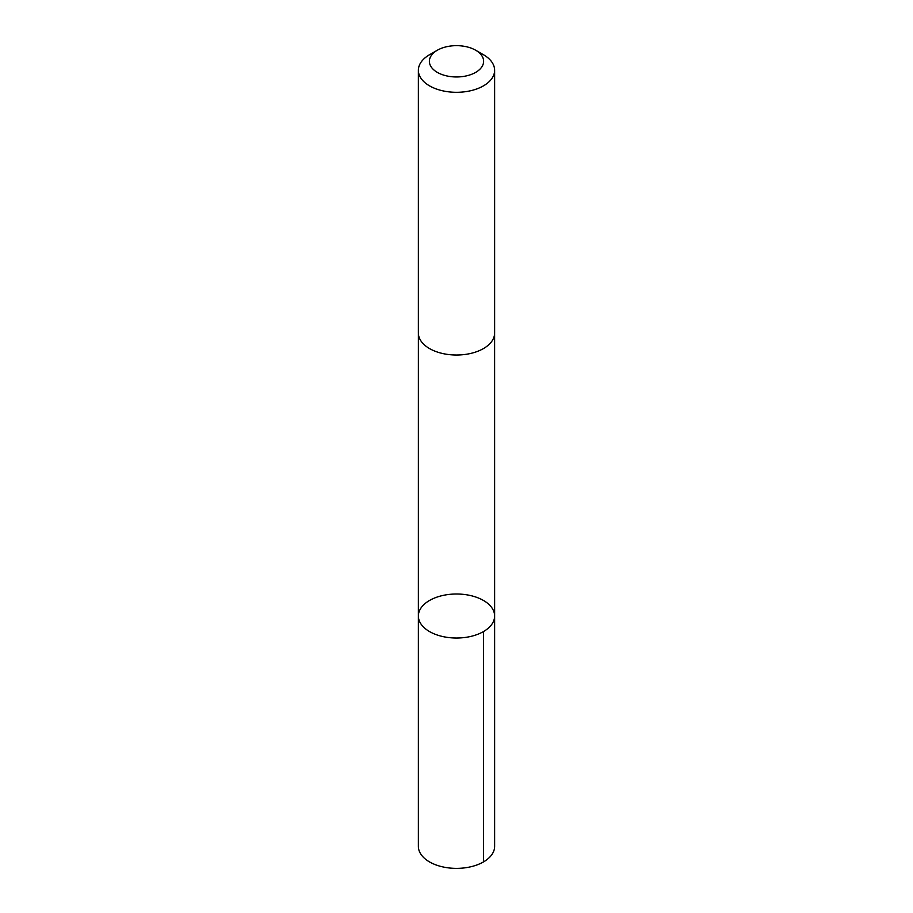 <?xml version="1.0" encoding="UTF-8"?>
<svg xmlns="http://www.w3.org/2000/svg" width="913" height="913" viewBox="0 0 913 913"><rect width="100%" height="100%" fill="white"/><g stroke="black" fill="none" stroke-linecap="round" stroke-linejoin="round"><path stroke-width="1.37" d="M425.31 628.669A38.129 22.015 180 0 1 418.371 616.013A38.129 22.015 180 0 1 456.5 594.009A38.129 22.015 180 0 1 494.629 616.013A38.129 22.015 180 0 1 468.004 637A38.129 22.015 180 0 1 425.31 628.669A38.129 22.015 180 0 1 418.371 616.013L418.371 846.362A38.129 22.015 0 0 0 425.31 859.019A38.129 22.015 0 0 0 468.004 867.35A38.129 22.015 0 0 0 494.629 846.362L494.629 616.013A38.129 22.015 180 0 1 468.004 637A38.129 22.015 180 0 1 425.31 628.669M437.327 50.238L429.544 54.734A38.129 22.015 0 0 0 418.371 70.29L418.371 333.005A38.129 22.015 0 0 0 456.5 355.02A38.129 22.015 0 0 0 494.629 333.005L494.629 70.29A38.129 22.015 0 0 0 487.69 57.633A38.129 22.015 0 0 0 483.456 54.734L475.673 50.238A27.116 15.658 0 0 0 437.327 50.238A27.116 15.658 0 0 0 436.254 71.728A27.116 15.658 0 0 0 473.345 73.576A27.116 15.658 0 0 0 478.686 52.303A27.116 15.658 0 0 0 475.673 50.238M418.371 70.29A38.129 22.015 0 0 0 456.5 92.304A38.129 22.015 0 0 0 494.629 70.29M483.456 631.579L483.456 861.929M418.382 333.416L418.371 616.013M494.618 333.416L494.629 616.013"/></g></svg>

